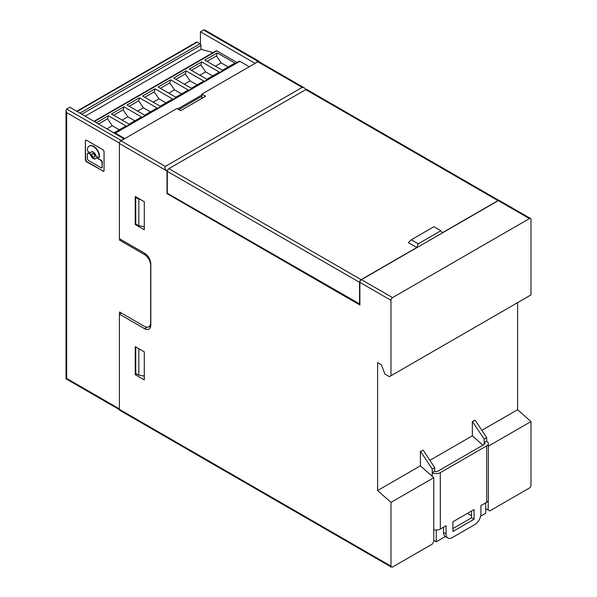 <?xml version="1.0" encoding="UTF-8"?>
<svg xmlns="http://www.w3.org/2000/svg" width="597" height="597" viewBox="0 0 597 597"><rect width="100%" height="100%" fill="white"/><g stroke="black" fill="none" stroke-linecap="round" stroke-linejoin="round"><path stroke-width="0.9" d="M115.415 133.146A1.321 0.761 -120 0 0 114.751 133.079L239.196 61.237A1.321 0.761 -120 0 1 239.852 61.304L115.415 133.146L124.825 138.579M114.087 132.818L125.989 125.945L108.348 115.758L107.535 118.803L112.288 125.758L107.072 128.765M107.535 118.803L98.684 123.915M112.288 125.758L119.303 129.803M186.122 70.856L173.682 78.043L191.324 88.229L203.764 81.043L186.122 70.856L185.309 73.901L175.914 79.326M108.348 115.758L96.453 122.631M85.237 116.154L200.965 49.342L200.965 45.387A1.321 0.761 -120 0 0 200.032 43.775L79.946 113.102M170.57 79.841L158.13 87.02L175.764 97.207L188.212 90.02L170.57 79.841L169.757 82.886L174.503 89.834L181.518 93.886M169.757 82.886L160.354 88.311M123.907 106.781L111.46 113.967L129.101 124.146L141.541 116.967L123.907 106.781L123.094 109.826L127.84 116.773L134.855 120.825M239.852 61.304L249.262 66.737M123.094 109.826L113.691 115.251M139.459 97.796L127.019 104.982L144.653 115.169L157.101 107.982L139.459 97.796L138.646 100.848L143.399 107.796L150.414 111.848M127.84 116.773L122.086 120.101M236.994 62.506L216.83 50.864A1.321 0.761 -120 0 0 216.174 50.805L94.102 121.273M200.032 43.775L197.234 42.156A1.321 0.761 -120 0 0 196.57 42.088L76.759 111.266M143.399 107.796L137.638 111.117M138.646 100.848L129.25 106.273M155.019 88.819L142.571 96.005L160.212 106.184L172.652 99.005L155.019 88.819L154.198 91.863L158.951 98.811L165.966 102.863M154.198 91.863L144.802 97.289M158.951 98.811L153.198 102.139M201.682 61.879L189.234 69.058L206.875 79.244L219.323 72.058L201.682 61.879L200.868 64.924L205.614 71.871L212.629 75.923M174.503 89.834L168.75 93.154M217.233 52.894L204.793 60.081L222.435 70.267L234.875 63.081L217.233 52.894L216.42 55.939L221.174 62.894L215.413 66.215M216.42 55.939L207.025 61.372M185.309 73.901L190.062 80.856L197.077 84.901M200.965 49.342L213.077 52.588M190.062 80.856L184.309 84.177M221.174 62.894L228.188 66.939M205.614 71.871L199.861 75.192M200.868 64.924L191.465 70.349M136.273 197.077L135.728 197.398L138.84 199.189L140.325 199.42M144.28 376.058L138.84 375.214L135.728 373.416L135.728 346.924M530.524 218.48L499.413 200.517A2.201 1.269 120 0 0 498.316 200.629L361.431 279.657L392.542 297.619L529.427 218.592A2.201 1.269 120 0 1 530.524 218.48A2.201 1.269 120 0 1 530.979 219.487L530.979 294.925L389.431 376.647L384.931 374.05L381.341 364.797L377.61 362.64L377.61 490.525L390.983 502.39L433.765 477.69L433.765 541.449L432.206 544.143L392.542 567.038A2.201 1.269 -60 0 1 391.438 567.15L119.848 410.348A2.201 1.269 -60 0 1 119.393 409.341L119.393 314.141L144.593 328.693A8.798 5.082 60 0 0 148.996 329.126A8.798 5.082 60 0 0 150.817 325.104L150.817 264.031A8.798 5.082 60 0 0 144.593 253.255L119.393 238.703L119.393 143.511A2.201 1.269 120 0 1 119.736 142.183A2.201 1.269 -60 0 1 120.952 140.817L176.951 108.49L180.682 110.639L205.569 96.274L201.838 94.117L201.838 98.43M121.34 313.022L119.393 314.141M150.481 327.223A8.798 5.082 60 0 1 148.981 326.716M201.838 94.117L257.837 61.789A2.201 1.269 -60 0 1 258.934 61.678L304.089 87.744L306.119 89.46M452.899 528.599L471.563 517.823L474.055 519.263L452.899 531.472L452.899 521.778L474.055 509.562L474.055 519.263M471.563 517.823L471.563 511.002M433.765 477.69L420.385 465.832L377.61 490.525M390.983 375.752L390.983 300.313A2.201 1.269 120 0 1 392.542 297.619M486.652 502.286L486.652 445.892A5.716 3.298 0 0 0 488.331 443.556L488.331 499.95A5.716 3.298 0 0 1 486.652 502.286L480.898 505.614L480.898 513.875A8.798 5.082 120 0 1 474.675 524.651L452.28 537.584A8.798 5.082 120 0 1 447.877 538.016L445.392 536.584A8.798 5.082 120 0 1 445.347 536.554L436.25 541.807L433.765 540.367M135.258 196.495L144.28 201.704L144.28 229.726L135.258 224.517L135.258 196.495M135.258 374.677L135.258 346.656L144.28 351.864L144.28 379.886L135.258 374.677L136.586 373.909M135.258 224.517L135.959 224.114M420.392 451.459L423.191 450.198L420.392 451.459L420.392 465.832M390.983 502.39L390.983 566.143L119.393 409.341M391.438 567.15A2.201 1.269 -60 0 1 390.983 566.143M467.518 513.338L471.563 515.674M423.191 450.198L434.698 467.623L434.698 471.212A2.201 1.269 0 0 0 437.81 471.212L484.167 444.452A2.201 1.269 180 0 0 484.809 443.556A2.201 1.269 180 0 0 484.167 442.653L484.167 439.064L472.346 421.46L475.145 420.206L472.652 421.639M488.331 443.556A5.716 3.298 0 0 0 486.652 441.22L486.652 437.623L484.167 439.064M434.698 467.623L432.213 469.055L420.698 451.638M488.331 446.19L530.979 421.564L530.979 485.316A2.201 1.269 -60 0 1 529.427 488.01L489.764 510.913L488.204 510.017L488.204 500.637M485.719 508.577L488.204 510.017M486.652 437.623L475.145 420.206M257.837 61.789L302.201 87.401L165.317 166.429C164.533 167.175 164.914 168.593 166.451 170.682L167.309 171.167M484.167 444.452L484.167 442.653L486.652 441.22M482.891 445.19L472.339 435.832L429.892 460.339M480.615 516.196L485.719 513.248L485.719 502.831M517.606 302.649L517.606 409.699L481.846 430.347M472.346 421.46L472.346 435.84M517.606 409.699L530.979 421.564M436.25 530.017L436.25 541.807M443.564 527.166L443.564 532.554A8.798 5.082 120 0 0 445.347 536.554M433.765 529.688A5.716 3.298 0 0 0 440.302 529.046L446.056 525.726L446.056 533.987A8.798 5.082 120 0 0 447.877 538.016M486.652 445.892L440.302 472.652A5.716 3.298 180 0 1 432.213 472.652L432.213 469.055M432.213 476.316L432.213 472.652L434.698 471.212M302.201 87.401L304.089 87.744M361.431 279.657A2.201 1.269 120 0 0 359.879 282.351L359.879 304.985L166.996 193.622L167.458 193.353M166.996 193.622L166.996 171.354M359.879 304.082L167.302 193.264L167.302 171.354A2.201 1.269 -60 0 1 168.861 168.66L305.746 89.625L498.002 200.629L442.317 232.778L440.877 230.733L418.243 243.8L411.281 239.785L433.915 226.711L440.877 230.733M498.935 200.42L306.843 89.52A2.201 1.269 120 0 0 305.746 89.625M359.566 304.261L359.566 282.351A2.201 1.269 -60 0 1 361.118 279.657L416.81 247.509L418.243 243.8M498.853 200.428A2.201 1.269 120 0 0 498.002 200.629M416.81 247.509L408.408 242.658L411.281 239.785M119.549 314.052L119.549 311.992L144.437 326.358A8.798 5.082 60 0 0 148.84 326.798A8.798 5.082 60 0 0 150.66 322.768L150.817 322.678M120.713 239.472L119.549 240.143L119.549 238.8M124.213 138.661L121.109 140.459L66.663 109.027L69.774 107.229L124.213 138.929M119.736 142.183A2.201 1.269 -60 0 1 121.109 140.459M119.549 240.143L144.437 254.516A8.798 5.082 60 0 1 150.66 265.292L150.66 322.768M66.663 109.027L66.021 110.452L66.663 112.617L66.663 378.446L66.021 378.819L66.021 110.452M138.84 348.723L138.84 375.214M254.882 63.491L257.994 61.431A2.201 1.269 -60 0 1 259.091 61.319A2.201 1.269 -60 0 1 259.523 62.013M259.091 61.319L205.099 30.148L203.547 29.992L200.435 31.79L200.435 44.111M144.28 226.614L138.84 225.778L135.728 223.979L135.728 197.398M138.84 225.778L138.84 199.189M103.042 170.981L86.692 161.899A1.858 1.075 -120 0 1 85.378 159.63L85.378 141.101L85.692 159.451A1.858 1.075 -120 0 0 87.005 161.72L103.042 170.981A1.858 1.075 -120 0 0 103.803 171.145M102.736 171.16A1.858 1.075 -120 0 0 103.662 171.257A1.858 1.075 -120 0 0 104.042 170.406L104.042 151.877A1.858 1.075 -120 0 0 102.736 149.608L86.692 140.347A1.858 1.075 -120 0 0 85.767 140.258A1.858 1.075 -120 0 0 85.378 141.101M85.931 140.191A1.858 1.075 -120 0 0 85.692 140.922M91.475 151.787A4.022 2.321 -120 0 0 91.072 152.257A1.388 0.806 -120 0 1 90.886 152.459A1.388 0.806 -120 0 1 90.714 152.519M99.236 156.742A8.373 4.836 -120 0 0 93.319 146.496A8.373 4.836 -120 0 0 89.132 146.078A8.373 4.836 -120 0 0 87.401 149.907L87.401 150.004A1.388 0.806 -120 0 0 88.386 151.705L89.878 152.563A1.388 0.806 -120 0 0 90.572 152.638A1.388 0.806 -120 0 0 90.766 152.436A4.022 2.321 -120 0 1 91.311 151.869A4.022 2.321 -120 0 1 93.319 152.063A4.022 2.321 -120 0 1 95.878 155.392A1.388 0.806 -120 0 0 96.759 156.541L98.251 157.399A1.388 0.806 -120 0 0 98.953 157.474A1.388 0.806 -120 0 0 99.236 156.832L99.55 156.563A8.373 4.836 -120 0 0 93.632 146.31A8.373 4.836 -120 0 0 89.446 145.899A8.373 4.836 -120 0 0 89.296 145.996M99.55 156.563L99.55 156.653A1.388 0.806 -120 0 1 99.259 157.295A1.388 0.806 -120 0 1 99.087 157.354M87.692 153.22L87.998 153.041A1.388 0.806 -120 0 1 88.699 153.108L90.192 153.974L88.386 153.287A1.388 0.806 -120 0 0 87.692 153.22A1.388 0.806 -120 0 0 87.401 153.854L87.401 158.72A1.388 0.806 -120 0 0 88.386 160.421L101.042 167.727A1.388 0.806 -120 0 0 101.736 167.794A1.388 0.806 -120 0 0 102.027 167.16L102.333 162.123A1.388 0.806 -120 0 0 101.348 160.414L101.042 160.593A1.388 0.806 -120 0 1 102.027 162.302L102.027 167.16M89.878 154.153A1.388 0.806 -120 0 1 90.766 155.302L91.072 155.123A1.388 0.806 -120 0 0 90.192 153.974M91.072 155.123A4.022 2.321 -120 0 0 93.632 158.451A4.022 2.321 -120 0 0 95.483 158.727M101.348 160.414L97.072 157.944A1.388 0.806 -120 0 0 96.378 157.877A1.388 0.806 -120 0 0 96.236 157.996M101.871 167.675A1.388 0.806 -120 0 0 102.05 167.615A1.388 0.806 -120 0 0 102.333 166.981M94.468 156.974A2.007 1.157 -120 0 0 94.639 156.907A2.007 1.157 -120 0 0 94.945 155.295A2.007 1.157 -120 0 0 93.632 153.526A2.007 1.157 -120 0 0 92.625 153.429A2.007 1.157 -120 0 0 92.483 153.541M97.072 157.944L101.042 160.593M96.759 158.123A1.388 0.806 -120 0 0 96.065 158.056A1.388 0.806 -120 0 0 95.878 158.257A4.022 2.321 -120 0 1 95.326 158.824A4.022 2.321 -120 0 1 93.319 158.63A4.022 2.321 -120 0 1 90.766 155.302M93.319 156.989A2.007 1.157 -120 0 0 94.326 157.086A2.007 1.157 -120 0 0 94.632 155.474A2.007 1.157 -120 0 0 93.319 153.705A2.007 1.157 -120 0 0 92.319 153.608A2.007 1.157 -120 0 0 92.005 155.22A2.007 1.157 -120 0 0 93.319 156.989M254.882 63.222L200.435 31.79M200.965 45.387L81.811 114.176M201.838 94.99L177.705 108.923M178.831 109.572L201.838 96.289M216.83 50.864L94.49 121.497M197.234 42.156L77.147 111.482M498.316 200.629L529.427 218.592M144.593 328.693L147.168 327.208M120.952 140.817L165.317 166.429M440.302 529.046L440.302 472.652M443.564 532.554L446.056 533.987M359.566 282.351L167.302 171.354M361.118 279.657L168.861 168.66M359.879 282.351L390.983 300.313M119.393 143.511L166.451 170.682M144.437 254.516L145.534 253.882M119.437 143.086L66.663 112.617M257.994 61.431L203.547 29.992M119.393 408.893L66.663 378.446M150.795 325.663L148.84 326.798M66.021 378.819L119.422 409.654"/></g></svg>
